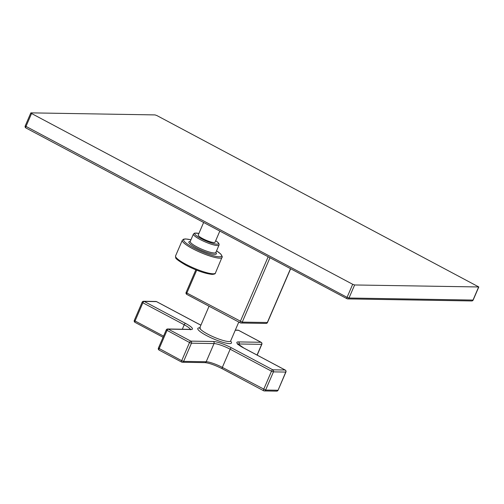 <?xml version="1.0" encoding="UTF-8"?>
<svg xmlns="http://www.w3.org/2000/svg" width="504" height="504" viewBox="0 0 504 504"><rect width="100%" height="100%" fill="white"/><g stroke="black" fill="none" stroke-linecap="round" stroke-linejoin="round"><path stroke-width="0.76" d="M471.731 300.951A1.55 1.55 0 0 0 473.18 300.012L473.01 300.069A1.55 1.392 -89.1 0 1 471.731 300.951L347.722 298.904A1.55 1.392 -89.1 0 1 347.143 298.752A1.55 0.624 -62 0 1 347.023 298.721A1.55 0.624 -62 0 1 347.061 297.341L25.2 125.968A1.55 1.55 0 0 0 25.893 127.947A1.55 0.624 -62 0 1 25.937 126.567L31.563 113.513L352.687 284.288L354.621 284.968L478.8 286.965L156.939 115.586L154.999 114.912L30.99 112.865L31.563 113.513M26.019 127.978A1.55 0.624 -62 0 1 25.893 127.947L347.023 298.721A1.55 1.55 0 0 0 347.722 298.904A1.55 1.392 -89.1 0 0 349.001 298.022L347.061 297.341L352.687 284.288M219.826 231.084L215.025 242.241A9.141 1.682 -156.7 0 1 202.595 238.562A9.141 1.682 -156.7 0 1 198.236 235.009L203.635 222.472M195.842 269.842L186.115 292.427L186.858 293.026A1.55 0.624 118 0 0 186.814 294.405A1.55 0.624 118 0 0 186.94 294.437M196.692 270.182L186.858 293.026L242.241 322.132A1.55 1.392 90.9 0 1 240.389 322.862A1.55 0.624 -62 0 1 240.263 322.831A1.55 0.624 -62 0 1 240.307 321.451L268.159 256.782M186.115 292.427A1.55 1.55 0 0 0 186.814 294.405L240.263 322.831A1.55 1.55 0 0 0 240.962 323.014L266.043 323.429A1.55 1.392 -89.1 0 0 267.315 322.547L290.518 268.676M159.22 350.11A1.55 0.624 -62 0 1 159.094 350.078A1.55 0.624 -62 0 1 159.138 348.699L166.969 330.523A1.55 0.624 -62 0 1 168.254 329.131L190.808 341.126A1.55 0.624 118 0 0 189.517 342.512L191.457 343.192A1.55 1.392 -89.1 0 0 190.808 341.126L213.375 341.498A14.458 2.659 -156.7 0 1 231.449 347.823L272.79 369.81A1.55 0.624 118 0 0 271.505 371.196L273.439 371.87A1.55 1.392 -89.1 0 0 272.79 369.81L285.1 370.012A1.55 1.392 90.9 0 1 285.749 372.078L285.919 372.021A1.55 1.55 0 0 0 285.226 370.043A1.55 0.624 118 0 0 285.1 370.012L243.76 348.025A14.458 2.659 -156.7 0 1 238.449 341.914L261.015 342.285A1.55 1.392 90.9 0 1 261.664 344.352L261.834 344.295A1.55 1.55 0 0 0 261.141 342.317A1.55 0.624 118 0 0 261.015 342.285L238.468 330.29A1.55 0.624 -62 0 1 238.594 330.322A1.55 0.624 -62 0 1 238.688 330.41M135.135 322.384A1.55 0.624 -62 0 1 135.015 322.358A1.55 0.624 -62 0 1 135.059 320.979L134.316 320.374L142.147 302.192L142.884 302.797A1.55 0.624 -62 0 1 144.175 301.411A1.55 1.392 -89.1 0 0 143.596 301.26A1.55 1.55 0 0 0 142.147 302.192M278.088 390.203L285.749 372.078L273.439 371.87L265.608 390.052L222.333 367.391L230.164 349.209L271.505 371.196L263.674 389.378A1.55 0.624 118 0 0 263.63 390.751A1.55 0.624 118 0 0 263.756 390.783A1.55 1.392 -89.1 0 0 265.608 390.052L277.918 390.254A1.55 1.392 90.9 0 1 276.639 391.136A1.55 1.55 0 0 0 278.088 390.203L285.919 372.021M285.352 370.182A1.55 0.624 118 0 0 285.226 370.043L243.886 348.056A1.55 0.624 -62 0 1 243.98 348.144M261.267 342.462A1.55 0.624 118 0 0 261.141 342.317L238.594 330.322A1.55 1.55 0 0 0 237.888 330.145A1.55 1.392 90.9 0 1 238.468 330.29L235.261 330.24M200.913 325.137A14.458 2.659 -156.7 0 1 197.826 323.599A1.55 0.624 -62 0 1 197.946 323.625L156.605 301.644A1.55 1.55 0 0 0 155.906 301.461A1.55 1.392 90.9 0 1 156.479 301.613A1.55 0.624 -62 0 1 156.605 301.644A1.55 0.624 -62 0 1 156.7 301.732M197.826 323.599L156.479 301.613L144.175 301.411L185.516 323.392A14.458 2.659 -156.7 0 1 190.821 329.509L168.254 329.131A1.55 1.392 -89.1 0 0 167.681 328.986A1.55 1.55 0 0 0 166.232 329.918L189.517 342.512L181.692 360.694L158.401 348.1L166.232 329.918M222.415 368.802A1.55 0.624 -62 0 1 222.289 368.771C214.887 365.066 209.097 363.019 204.914 362.628A1.55 1.392 -89.1 0 0 206.193 361.746L183.626 361.374L181.692 360.694A1.55 0.624 118 0 0 181.648 362.074A1.55 0.624 118 0 0 181.774 362.105A1.55 1.392 -89.1 0 0 183.626 361.374L191.457 343.192L214.024 343.564A12.909 2.375 -156.7 0 1 230.164 349.209A1.55 0.624 118 0 1 231.449 347.823M478.63 287.015L473.01 300.069L349.001 298.022L354.621 284.968M215.687 240.704A12.909 2.375 -156.7 0 1 215.857 244.068A12.909 2.375 -156.7 0 1 200.926 238.531A12.909 2.375 -156.7 0 1 198.897 233.472M190.184 241.624L190.228 241.466A13.942 2.564 23.3 0 0 196.875 246.878A13.942 2.564 23.3 0 0 215.838 252.491L219.032 245.076A13.942 2.564 -156.7 0 1 200.069 239.457A13.942 2.564 -156.7 0 1 193.423 234.045L194.708 233.075L198.91 233.44M193.423 234.045L190.228 241.466A14.975 2.753 23.3 0 0 196.018 247.804A14.975 2.753 23.3 0 0 211.333 253.833A14.975 2.753 23.3 0 0 215.832 252.504L215.743 252.63M216.544 250.853A20.658 3.799 -156.7 0 1 217.665 256.656A20.658 3.799 -156.7 0 1 193.511 247.76A20.658 3.799 -156.7 0 1 190.934 239.822M222.144 257.424A21.691 3.988 -156.7 0 1 192.654 248.686A21.691 3.988 -156.7 0 1 182.309 240.263L175.581 255.881A21.691 3.988 -156.7 0 0 185.926 264.304A21.691 3.988 -156.7 0 0 215.422 273.042L222.289 256.631L220.828 254.085L216.556 250.822M266.043 323.429A1.55 1.55 0 0 0 267.485 322.491L242.241 322.132L269.974 257.746M238.789 322.05L230.649 340.95A16.783 3.087 -156.7 0 1 228.81 341.529A16.783 3.087 -156.7 0 1 210.823 335.696A16.783 3.087 -156.7 0 1 199.823 327.676L199.489 328.06L200.39 327.978M230.599 341.114A18.333 3.37 -156.7 0 1 229.459 343.596A18.333 3.37 -156.7 0 1 206.608 335.607A18.333 3.37 -156.7 0 1 199.742 327.827M276.639 391.136L264.329 390.934A1.55 1.55 0 0 1 263.63 390.751L222.289 368.771A1.55 0.624 -62 0 1 222.333 367.391A12.909 2.375 23.3 0 0 206.193 361.746L214.024 343.564A1.55 1.392 90.9 0 0 213.375 341.498M163.554 336.13L135.059 320.979L142.884 302.797L184.225 324.784A12.909 2.375 -156.7 0 1 190.373 329.358M182.316 329.225L184.225 324.784A1.55 0.624 118 0 1 185.516 323.392M257.053 355.062L261.664 344.352L239.098 343.98L238.738 344.805M243.76 348.025A1.55 0.624 -62 0 1 243.886 348.056L237.724 343.766L237.68 344.421M238.008 344.131A12.909 2.375 -156.7 0 1 239.098 343.98A1.55 1.392 90.9 0 0 238.449 341.914M190.821 329.509A1.55 1.392 -89.1 0 0 190.247 329.358L167.681 328.986M25.2 125.968L30.82 112.915M473.18 300.012L478.8 286.965M219.032 245.076L219.127 244.182L218.377 242.827L215.699 240.673M190.947 239.791L185.611 238.928L183.626 239.161L182.309 240.263M215.422 273.042C215.397 273.817 214.307 274.264 212.14 274.378C205.26 273.685 196.516 270.635 185.9 265.224C178.693 260.99 175.285 258.439 175.676 257.582L175.581 255.881M267.485 322.491L290.638 268.739M199.823 327.676L209.059 306.237M163.063 337.271L135.015 322.358A1.55 1.55 0 0 1 134.316 320.374M257.172 355.125L261.834 344.295M237.888 330.145L235.324 330.101M200.926 325.111L197.946 323.625M155.906 301.461L143.596 301.26M190.386 329.792L190.833 329.314L190.247 329.358M204.914 362.628L182.347 362.256A1.55 1.55 0 0 1 181.648 362.074L159.094 350.078A1.55 1.55 0 0 1 158.401 348.1"/></g></svg>
